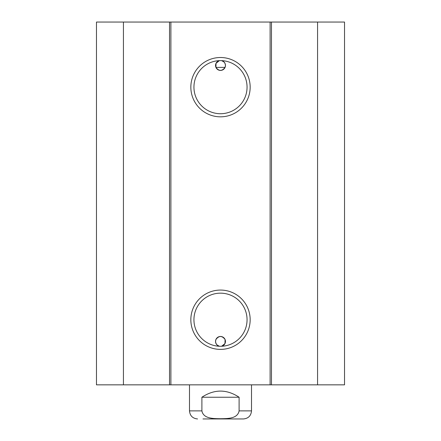 <?xml version="1.0" encoding="UTF-8"?>
<svg xmlns="http://www.w3.org/2000/svg" width="441" height="441" viewBox="0 0 441 441"><rect width="100%" height="100%" fill="white"/><g stroke="black" fill="none" stroke-linecap="round" stroke-linejoin="round"><path stroke-width="0.66" d="M317.57 384.839L344.531 384.839L344.531 22.05L96.469 22.05L96.469 384.839L317.57 384.839L317.57 22.05M225.07 67.396L215.93 67.396L216.024 63.322L219.381 60.626A4.961 4.961 0 0 0 215.93 67.396C218.979 71.359 222.021 71.359 225.07 67.396L225.456 65.643L225.142 63.713L224.072 62.016L221.619 60.626A4.961 4.961 0 0 1 224.298 68.653A4.961 4.961 0 0 1 215.93 67.396M225.07 339.493L224.976 343.572L221.619 346.262A4.961 4.961 0 0 0 224.298 338.236A4.961 4.961 0 0 0 215.93 339.493L215.544 341.251L215.858 343.181L216.928 344.873L219.381 346.262A4.961 4.961 0 0 1 215.93 339.493C218.979 335.529 222.021 335.529 225.07 339.493M247.059 87.169A26.559 26.559 0 0 1 207.22 110.167A26.559 26.559 0 0 1 207.22 64.166A26.559 26.559 0 0 1 247.059 87.169M250.163 87.169A29.663 29.663 0 0 0 205.671 61.481A29.663 29.663 0 0 0 205.671 112.852A29.663 29.663 0 0 0 250.163 87.169M270.113 22.05L270.113 384.839M170.888 22.05L170.888 384.839M250.163 319.725A29.663 29.663 0 0 0 205.671 294.037A29.663 29.663 0 0 0 205.671 345.413A29.663 29.663 0 0 0 250.163 319.725M247.059 319.725A26.559 26.559 0 0 1 207.22 342.729A26.559 26.559 0 0 1 207.22 296.721A26.559 26.559 0 0 1 247.059 319.725M123.43 22.05L123.43 384.839M169.531 22.05L169.531 384.839M271.469 22.05L271.469 384.839M239.105 397.242L239.105 410.885C237.545 419.011 227.01 418.57 220.5 418.735C213.99 418.57 203.455 419.011 201.895 410.885L201.895 397.242L239.105 397.242C226.702 389.056 214.298 389.056 201.895 397.242M202.981 418.95L243.443 418.95C248.344 418.47 251.028 415.786 251.508 410.885L251.508 384.839M238.019 418.95L220.5 418.95M201.895 410.885L189.492 410.885L189.492 384.839M239.105 410.885L251.508 410.885M189.492 410.885C189.972 415.786 192.656 418.47 197.557 418.95"/></g></svg>
